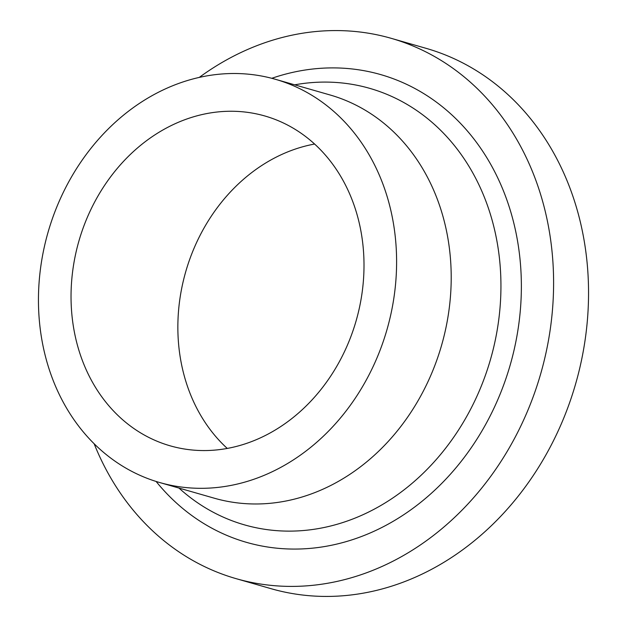 <?xml version="1.0" encoding="UTF-8"?>
<svg xmlns="http://www.w3.org/2000/svg" width="627" height="627" viewBox="0 0 627 627"><rect width="100%" height="100%" fill="white"/><g stroke="black" fill="none" stroke-linecap="round" stroke-linejoin="round"><path stroke-width="0.94" d="M199.261 77.419A281.076 236.261 106 0 1 315.091 31.601A281.076 236.261 106 0 1 391.154 38.31A281.076 236.261 106 0 1 550.247 329.371A281.076 236.261 106 0 1 312.191 585.375A281.076 236.261 106 0 1 236.12 578.658A281.076 236.261 106 0 1 94.152 443.767M391.154 38.31L426.109 48.342A281.076 236.261 106 0 1 585.195 339.395A281.076 236.261 106 0 1 347.139 595.399A281.076 236.261 106 0 1 271.076 588.69L236.12 578.658M275.371 79.284L329.982 94.951A209.755 176.312 106 0 1 448.705 312.16A209.755 176.312 106 0 1 271.052 503.215A209.755 176.312 106 0 1 214.285 498.199L159.681 482.531A209.755 176.312 106 0 1 40.951 265.331A209.755 176.312 106 0 1 218.604 74.276A209.755 176.312 106 0 1 275.371 79.284A209.755 176.312 106 0 1 394.101 296.493A209.755 176.312 106 0 1 216.44 487.547A209.755 176.312 106 0 1 159.681 482.531M227.264 448.43A171.579 144.226 106 0 1 185.71 271.781A171.579 144.226 106 0 1 314.597 144.038M216.636 449.935A171.579 144.226 106 0 1 170.207 445.836A171.579 144.226 106 0 1 73.085 268.16A171.579 144.226 106 0 1 218.408 111.88A171.579 144.226 106 0 1 264.845 115.979A171.579 144.226 106 0 1 361.959 293.655A171.579 144.226 106 0 1 216.636 449.935M294.666 84.825A227.068 190.867 106 0 1 308.257 82.921A227.068 190.867 106 0 1 500.942 287.268A227.068 190.867 106 0 1 305.913 530.293A227.068 190.867 106 0 1 178.977 488.072M271.781 78.304A243.323 204.527 106 0 1 314.895 68.79A243.323 204.527 106 0 1 521.366 287.762A243.323 204.527 106 0 1 312.387 548.178A243.323 204.527 106 0 1 156.107 481.458"/></g></svg>
